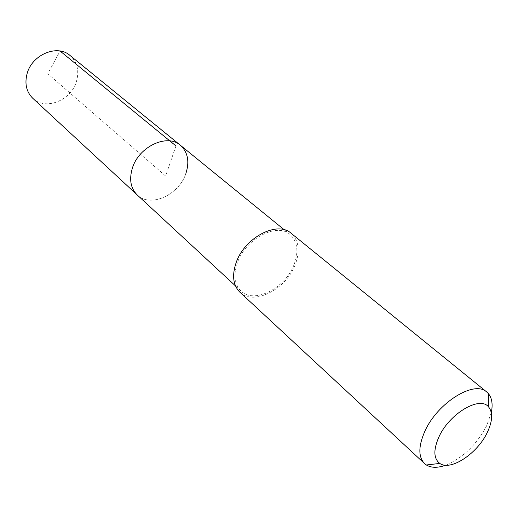 <?xml version="1.0" encoding="UTF-8"?>
<svg xmlns="http://www.w3.org/2000/svg" width="518" height="518" viewBox="0 0 518 518"><rect width="100%" height="100%" fill="white"/><g stroke="black" fill="none" stroke-linecap="round" stroke-linejoin="round"><path stroke-width="0.39" stroke-dasharray="2.59 1.94" d="M32.764 98.278C45.377 110.891 71.348 100.447 76.522 81.197C79.39 70.571 77.201 61.979 69.962 55.426M185.91 173.407C179.118 194.962 150.285 208.094 137.212 194.949C150.285 208.094 179.118 194.962 185.91 173.407C189.685 161.493 187.833 152.111 180.355 145.247M294.062 264.581C285.457 288.228 254.118 304.293 241.012 291.019C234.421 284.33 233.262 274.78 237.542 262.354C245.765 238.526 277.033 222.358 290.061 234.512C297.52 241.472 298.854 251.495 294.062 264.581M239.873 292.178C253.548 306.06 286.253 289.297 295.247 264.627C300.259 250.958 298.86 240.488 291.051 233.217M491.304 412.632L486.642 425.777C476.489 444.813 462.827 457.964 445.655 465.222M175.971 145.94L165.605 176.016L47.779 73.737L60.082 51.023M241.012 291.019L235.489 285.904M290.061 234.512L284.227 229.759"/><path stroke-width="0.78" d="M284.227 229.759L69.962 55.426C57.33 44.024 31.909 54.63 27.053 73.783C24.514 83.787 26.418 91.951 32.764 98.278L137.212 194.949C130.64 188.345 129.027 179.409 132.375 168.143C138.805 146.549 167.308 133.301 180.355 145.247C187.833 152.111 189.685 161.493 185.91 173.407M180.355 145.247C167.308 133.301 138.805 146.549 132.375 168.143C129.027 179.409 130.64 188.345 137.212 194.949L235.489 285.904M486.739 391.99L291.051 233.217C277.46 220.564 244.833 237.432 236.26 262.302C231.805 275.252 233.009 285.211 239.873 292.178L424.579 463.604C418.24 457.005 418.311 446.283 424.786 431.442C437.302 402.875 474.32 379.856 486.739 391.99L488.364 393.576C491.996 398.031 492.981 404.383 491.304 412.632M445.655 465.222C437.723 468.039 431.3 467.961 426.372 464.989L424.579 463.604M438.856 437.082C449.287 413.532 480.205 395.338 488.701 407.096C493.013 412.775 492.56 421.199 487.328 432.368C477.551 453.464 450.621 471.374 439.808 463.422C433.585 458.657 433.275 449.883 438.856 437.082M60.082 51.023L175.971 145.94M488.701 407.096L488.364 393.576M439.808 463.422L426.372 464.989"/></g></svg>
